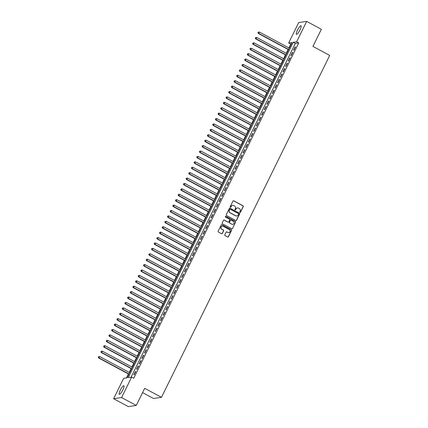 <?xml version="1.0" encoding="UTF-8"?>
<svg xmlns="http://www.w3.org/2000/svg" width="428" height="428" viewBox="0 0 428 428"><rect width="100%" height="100%" fill="white"/><g stroke="black" fill="none" stroke-linecap="round" stroke-linejoin="round"><path stroke-width="0.64" d="M239.958 212.411A0.417 0.401 81.7 0 0 240.499 212.229L243.275 206.59A0.599 0.578 81.7 0 0 243.024 205.782L233.752 200.807A0.599 0.578 81.7 0 0 232.976 201.058L230.2 206.703A0.417 0.401 81.7 0 0 230.622 207.307A0.417 0.401 81.7 0 0 230.922 207.088L231.281 206.36A1.915 1.846 81.7 0 1 233.768 205.542L234.539 205.959A1.915 1.846 81.7 0 1 235.352 208.543L234.993 209.271A0.417 0.401 81.7 0 0 235.411 209.881A0.417 0.401 81.7 0 0 235.71 209.661L236.069 208.928A1.915 1.846 81.7 0 1 238.556 208.115L239.327 208.532A1.915 1.846 81.7 0 1 240.14 211.111L239.782 211.844A0.417 0.401 81.7 0 0 239.958 212.411M240.119 212.454A0.417 0.401 81.7 0 0 240.338 212.256L243.115 206.612A0.599 0.578 81.7 0 0 242.858 205.809L233.592 200.828A0.599 0.578 81.7 0 0 233.324 200.764M230.542 207.312A0.417 0.401 81.7 0 0 230.762 207.109L231.281 206.36M235.33 209.886A0.417 0.401 81.7 0 0 235.55 209.683L236.069 208.928M120.279 390.234A4.885 1.07 118.2 0 1 123.885 385.746A4.885 1.07 118.2 0 1 122.879 389.86A4.885 1.07 118.2 0 1 119.268 394.349A4.885 1.07 118.2 0 1 120.279 390.234M297.412 30.254A4.885 1.07 118.2 0 1 301.018 25.766A4.885 1.07 118.2 0 1 300.012 29.874A4.885 1.07 118.2 0 1 296.401 34.368A4.885 1.07 118.2 0 1 297.412 30.254M224.796 234.822A0.599 0.578 81.7 0 0 225.048 235.63L227.648 237.026A0.599 0.578 81.7 0 0 228.424 236.77L231.511 230.505A0.599 0.578 81.7 0 0 231.254 229.697L221.988 224.721A0.599 0.578 81.7 0 0 221.212 224.978L218.125 231.238A0.599 0.578 81.7 0 0 218.382 232.046L221.522 233.736A0.599 0.578 81.7 0 0 222.298 233.479L223.619 230.799A0.599 0.578 81.7 0 0 223.363 229.991L221.806 229.157A1.605 1.541 81.7 0 1 222.271 226.15A1.605 1.541 81.7 0 1 223.202 226.316L229.306 229.59A1.605 1.541 81.7 0 1 228.836 232.597A1.605 1.541 81.7 0 1 227.91 232.431L226.888 231.885A0.599 0.578 81.7 0 0 226.112 232.142L224.796 234.822M131.626 377.138L133.723 378.261L298.723 42.944L296.62 41.816L293.212 42.313L128.213 377.635L131.626 377.138L121.579 397.553L113.618 398.714L123.665 378.299L127.079 377.801L292.073 42.479L288.665 42.977L298.712 22.561L306.667 21.4L296.62 41.816M306.667 21.4L321.358 29.286L312.932 46.406L329.721 55.421L161.479 397.339L144.691 388.324L136.264 405.439L121.579 397.553M235.775 220.516A0.599 0.578 81.7 0 0 236.55 220.26L239.632 213.995A0.599 0.578 81.7 0 0 239.38 213.187L230.109 208.211A0.599 0.578 81.7 0 0 229.333 208.468L226.251 214.733A0.599 0.578 81.7 0 0 226.503 215.535L235.775 220.516M235.571 222.25L232.49 228.515A0.599 0.578 81.7 0 1 231.714 228.771L222.442 223.791A0.599 0.578 81.7 0 1 222.191 222.988L223.507 220.302A0.599 0.578 81.7 0 1 224.283 220.051L228.044 222.068A0.599 0.578 81.7 0 0 228.82 221.816L229.697 220.035A0.599 0.578 81.7 0 0 229.44 219.227L225.529 217.124A0.417 0.401 81.7 0 1 225.647 216.338A0.417 0.401 81.7 0 1 225.893 216.386L235.314 221.442A0.599 0.578 81.7 0 1 235.571 222.25L232.49 228.515M142.578 392.62L153.518 398.495L161.479 397.339M138.506 366.02L138.1 366.079L136.5 369.321L136.907 369.262L138.506 366.02M143.824 355.203L143.417 355.261L141.823 358.509L142.23 358.45L143.824 355.203M149.147 344.385L148.741 344.444L147.146 347.691L147.553 347.632L149.147 344.385M154.471 333.567L154.064 333.626L152.47 336.873L152.876 336.815L154.471 333.567M159.794 322.755L159.387 322.814L157.793 326.056L158.194 325.997L159.794 322.755M165.117 311.937L164.71 311.996L163.111 315.238L163.517 315.179L165.117 311.937M170.44 301.119L170.034 301.178L168.434 304.42L168.841 304.361L170.44 301.119M175.764 290.302L175.357 290.361L173.757 293.608L174.164 293.549L175.764 290.302M181.081 279.484L180.68 279.543L179.081 282.79L179.487 282.731L181.081 279.484M186.405 268.666L185.998 268.725L184.404 271.973L184.81 271.914L186.405 268.666M191.728 257.854L191.321 257.913L189.727 261.155L190.134 261.096L191.728 257.854M197.051 247.036L196.645 247.095L195.05 250.337L195.457 250.278L197.051 247.036M202.374 236.219L201.968 236.277L200.374 239.525L200.775 239.461L202.374 236.219M207.698 225.401L207.291 225.46L205.691 228.707L206.098 228.648L207.698 225.401M213.021 214.583L212.614 214.642L211.015 217.889L211.421 217.831L213.021 214.583M218.339 203.765L217.938 203.824L216.338 207.072L216.745 207.013L218.339 203.765M223.662 192.953L223.256 193.012L221.661 196.254L222.068 196.195L223.662 192.953M228.985 182.135L228.579 182.194L226.984 185.436L227.391 185.377L228.985 182.135M234.309 171.318L233.902 171.377L232.308 174.624L232.714 174.56L234.309 171.318M239.632 160.5L239.225 160.559L237.631 163.806L238.032 163.747L239.632 160.5M244.955 149.682L244.549 149.741L242.949 152.989L243.355 152.93L244.955 149.682M250.278 138.865L249.872 138.929L248.272 142.171L248.679 142.112L250.278 138.865M255.596 128.052L255.195 128.111L253.595 131.353L254.002 131.294L255.596 128.052M260.92 117.235L260.513 117.293L258.919 120.536L259.325 120.477L260.92 117.235M266.243 106.417L265.836 106.476L264.242 109.723L264.648 109.664L266.243 106.417M271.566 95.599L271.159 95.658L269.565 98.905L269.972 98.847L271.566 95.599M276.889 84.781L276.483 84.84L274.888 88.088L275.29 88.029L276.889 84.781M282.213 73.969L281.806 74.028L280.206 77.27L280.613 77.211L282.213 73.969M287.536 63.151L287.129 63.21L285.53 66.452L285.936 66.394L287.536 63.151M292.859 52.334L292.452 52.393L290.853 55.635L291.259 55.576L292.859 52.334M298.723 42.944L295.309 43.442L131.07 377.218M295.518 46.925L295.111 46.984L293.517 50.231L293.918 50.167L295.518 46.925M290.195 57.743L289.788 57.801L288.194 61.044L288.6 60.985L290.195 57.743M284.871 68.56L284.465 68.619L282.871 71.861L283.277 71.802L284.871 68.56M279.548 79.373L279.142 79.431L277.547 82.679L277.954 82.62L279.548 79.373M274.23 90.19L273.824 90.249L272.224 93.497L272.631 93.438L274.23 90.19M268.907 101.008L268.5 101.067L266.901 104.314L267.307 104.255L268.907 101.008M263.584 111.826L263.177 111.885L261.578 115.132L261.984 115.068L263.584 111.826M258.261 122.643L257.854 122.702L256.26 125.944L256.661 125.886L258.261 122.643M252.937 133.461L252.531 133.52L250.936 136.762L251.343 136.703L252.937 133.461M247.614 144.273L247.207 144.332L245.613 147.58L246.02 147.521L247.614 144.273M242.291 155.091L241.884 155.15L240.29 158.397L240.697 158.339L242.291 155.091M236.968 165.909L236.566 165.968L234.967 169.215L235.373 169.156L236.968 165.909M231.65 176.727L231.243 176.785L229.643 180.028L230.05 179.969L231.65 176.727M226.326 187.544L225.92 187.603L224.32 190.845L224.727 190.786L226.326 187.544M221.003 198.362L220.597 198.421L219.002 201.663L219.404 201.604L221.003 198.362M215.68 209.174L215.273 209.233L213.679 212.481L214.086 212.422L215.68 209.174M210.357 219.992L209.95 220.051L208.356 223.298L208.762 223.239L210.357 219.992M205.033 230.81L204.627 230.869L203.032 234.116L203.439 234.057L205.033 230.81M199.71 241.627L199.309 241.686L197.709 244.928L198.116 244.87L199.71 241.627M194.392 252.445L193.986 252.504L192.386 255.746L192.793 255.687L194.392 252.445M189.069 263.257L188.662 263.322L187.063 266.564L187.469 266.505L189.069 263.257M183.746 274.075L183.339 274.134L181.739 277.381L182.146 277.323L183.746 274.075M178.423 284.893L178.016 284.952L176.422 288.199L176.828 288.14L178.423 284.893M173.099 295.711L172.693 295.769L171.098 299.017L171.505 298.958L173.099 295.711M167.776 306.528L167.369 306.587L165.775 309.829L166.182 309.77L167.776 306.528M162.453 317.346L162.046 317.405L160.452 320.647L160.858 320.588L162.453 317.346M157.135 328.158L156.728 328.223L155.129 331.465L155.535 331.406L157.135 328.158M151.812 338.976L151.405 339.035L149.805 342.282L150.212 342.223L151.812 338.976M146.488 349.794L146.082 349.853L144.482 353.1L144.889 353.041L146.488 349.794M141.165 360.611L140.759 360.67L139.164 363.918L139.565 363.854L141.165 360.611M135.842 371.429L135.435 371.488L133.841 374.73L134.248 374.671L135.842 371.429M136.264 405.439L128.309 406.6L113.618 398.714M291.313 44.02L290.762 44.105L288.9 47.893M288.124 49.466L286.236 53.302M285.465 54.87L283.577 58.711M282.801 60.278L280.912 64.12M280.142 65.687L278.254 69.529M277.478 71.096L275.595 74.932M274.819 76.505L272.93 80.341M272.16 81.914L270.271 85.75M269.496 87.323L267.607 91.159M266.837 92.732L264.948 96.568M264.172 98.14L262.284 101.976M261.513 103.549L259.625 107.385M258.849 108.958L256.961 112.794M256.19 114.367L254.302 118.203M253.531 119.77L251.643 123.612M250.867 125.179L248.978 129.021M248.208 130.588L246.319 134.424M245.544 135.997L243.655 139.833M242.885 141.406L240.996 145.242M240.22 146.815L238.332 150.651M237.561 152.224L235.673 156.06M234.902 157.632L233.014 161.468M232.238 163.041L230.35 166.877M229.579 168.45L227.691 172.286M226.915 173.859L225.026 177.695M224.256 179.268L222.367 183.104M221.592 184.671L219.703 188.513M218.933 190.08L217.044 193.921M216.268 195.489L214.385 199.325M213.609 200.898L211.721 204.734M210.951 206.307L209.062 210.143M208.286 211.716L206.398 215.552M205.627 217.124L203.739 220.96M202.963 222.533L201.074 226.369M200.304 227.942L198.415 231.778M197.64 233.351L195.756 237.187M194.981 238.76L193.092 242.596M192.322 244.163L190.433 248.005M189.657 249.572L187.769 253.413M186.999 254.981L185.11 258.822M184.334 260.39L182.446 264.226M181.675 265.799L179.787 269.635M179.011 271.208L177.128 275.044M176.352 276.616L174.464 280.452M173.693 282.025L171.805 285.861M171.029 287.434L169.14 291.27M168.37 292.843L166.481 296.679M165.706 298.252L163.817 302.088M163.047 303.661L161.158 307.497M160.382 309.064L158.499 312.905M157.723 314.473L155.835 318.314M155.064 319.882L153.176 323.718M152.4 325.291L150.512 329.127M149.741 330.7L147.853 334.536M147.077 336.108L145.188 339.944M144.418 341.517L142.529 345.353M141.754 346.926L139.87 350.762M139.095 352.335L137.206 356.171M136.436 357.744L134.547 361.58M133.771 363.153L131.883 366.989M131.112 368.556L129.224 372.397M128.448 373.965L126.522 377.881M290.762 44.105L288.665 42.977M295.309 43.442L293.212 42.313M295.111 46.984L295.411 47.144M292.452 52.393L292.747 52.553M289.788 57.801L290.088 57.962M287.129 63.21L287.423 63.371M284.465 68.619L284.764 68.78M281.806 74.028L282.106 74.183M279.142 79.431L279.441 79.592M276.483 84.84L276.782 85.001M273.824 90.249L274.118 90.41M271.159 95.658L271.459 95.819M268.5 101.067L268.795 101.227M265.836 106.476L266.136 106.636M263.177 111.885L263.477 112.045M260.513 117.293L260.812 117.454M257.854 122.702L258.154 122.863M255.195 128.111L255.489 128.272M252.531 133.52L252.83 133.68M249.872 138.929L250.166 139.084M247.207 144.332L247.507 144.493M244.549 149.741L244.848 149.902M241.884 155.15L242.184 155.311M239.225 160.559L239.525 160.719M236.566 165.968L236.861 166.128M233.902 171.377L234.202 171.537M231.243 176.785L231.537 176.946M228.579 182.194L228.878 182.355M225.92 187.603L226.219 187.764M223.256 193.012L223.555 193.172M220.597 198.421L220.896 198.576M217.938 203.824L218.232 203.985M215.273 209.233L215.573 209.394M212.614 214.642L212.909 214.803M209.95 220.051L210.25 220.211M207.291 225.46L207.591 225.62M204.627 230.869L204.926 231.029M201.968 236.277L202.267 236.438M199.309 241.686L199.603 241.847M196.645 247.095L196.944 247.256M193.986 252.504L194.28 252.664M191.321 257.913L191.621 258.073M188.662 263.322L188.962 263.477M185.998 268.725L186.298 268.886M183.339 274.134L183.639 274.295M180.68 279.543L180.974 279.703M178.016 284.952L178.316 285.112M175.357 290.361L175.651 290.521M172.693 295.769L172.992 295.93M170.034 301.178L170.333 301.339M167.369 306.587L167.669 306.748M164.71 311.996L165.01 312.156M162.046 317.405L162.346 317.565M159.387 322.814L159.687 322.974M156.728 328.223L157.023 328.378M154.064 333.626L154.364 333.786M151.405 339.035L151.699 339.195M148.741 344.444L149.04 344.604M146.082 349.853L146.381 350.013M143.417 355.261L143.717 355.422M140.759 360.67L141.058 360.831M138.1 366.079L138.394 366.24M135.435 371.488L135.735 371.648M237.363 207.933A1.915 1.846 81.7 0 0 235.908 208.955M232.57 205.36A1.915 1.846 81.7 0 0 231.12 206.382M236.037 220.581A0.599 0.578 81.7 0 0 236.39 220.286L239.471 214.021A0.599 0.578 81.7 0 0 239.215 213.214L229.948 208.233A0.599 0.578 81.7 0 0 229.681 208.169M238.626 214.193A0.417 0.401 81.7 0 0 238.444 213.626L230.312 209.26A0.417 0.401 81.7 0 0 229.766 209.436L229.387 210.207A1.915 1.846 81.7 0 0 230.2 212.791L235.764 215.776A1.915 1.846 81.7 0 0 238.246 214.963L238.626 214.193M229.986 209.239A0.417 0.401 81.7 0 0 229.606 209.463L229.766 209.436M236.791 215.985A1.915 1.846 81.7 0 1 235.598 215.798L230.039 212.812A1.915 1.846 81.7 0 1 229.226 210.228L229.606 209.463M231.976 228.836A0.599 0.578 81.7 0 0 232.324 228.541M228.311 222.137A0.599 0.578 81.7 0 1 227.883 222.095L224.122 220.072A0.599 0.578 81.7 0 0 223.855 220.008M235.405 222.276A0.599 0.578 81.7 0 0 235.154 221.469L225.733 216.407A0.417 0.401 81.7 0 0 225.572 216.359M231.944 224.165A1.605 1.541 81.7 0 0 234.169 223.015A1.605 1.541 81.7 0 0 233.34 221.324L231.19 220.169A0.599 0.578 81.7 0 0 230.414 220.425L229.542 222.202A0.599 0.578 81.7 0 0 229.793 223.009L231.783 224.186A1.605 1.541 81.7 0 0 232.795 224.336M230.762 220.126A0.599 0.578 81.7 0 0 230.253 220.447L230.414 220.425M231.783 224.186L229.633 223.031A0.599 0.578 81.7 0 1 229.376 222.223L230.253 220.447M228.755 232.607A1.605 1.541 81.7 0 1 227.744 232.458L226.728 231.912A0.599 0.578 81.7 0 0 226.46 231.842M222.191 226.166A1.605 1.541 81.7 0 0 221.645 229.178L221.806 229.157M221.79 233.8A0.599 0.578 81.7 0 0 222.137 233.506L223.453 230.82A0.599 0.578 81.7 0 0 223.202 230.018L221.645 229.178M227.915 237.091A0.599 0.578 81.7 0 0 228.263 236.796L231.345 230.531A0.599 0.578 81.7 0 0 231.093 229.724L221.822 224.743A0.599 0.578 81.7 0 0 221.56 224.679M289.307 48.113L259.384 32.047L258.721 33.4L258.314 33.459L288.531 49.68M258.116 32.646L258.384 32.105L257.956 32.667L258.721 33.4L288.638 49.461M258.384 32.105L259.384 32.047M258.314 33.459L257.956 32.667M286.642 53.521L256.725 37.455L256.056 38.809L255.655 38.868L285.872 55.089M255.457 38.055L255.719 37.514L255.291 38.076L256.056 38.809L285.979 54.87M255.719 37.514L256.725 37.455M255.655 38.868L255.291 38.076M283.983 58.925L254.061 42.864L253.397 44.212L252.991 44.277L283.208 60.498M252.793 43.463L253.06 42.918L252.632 43.485L253.397 44.212L283.315 60.278M253.06 42.918L254.061 42.864M252.991 44.277L252.632 43.485M281.319 64.334L251.402 48.273L250.738 49.621L250.332 49.68L280.549 65.907M250.134 48.867L250.396 48.327L249.968 48.894L250.738 49.621L280.656 65.687M250.396 48.327L251.402 48.273M250.332 49.68L249.968 48.894M278.66 69.743L248.743 53.682L248.074 55.03L247.668 55.089L277.884 71.316M247.47 54.276L247.737 53.735L247.309 54.303L248.074 55.03L277.991 71.096M247.737 53.735L248.743 53.682M247.668 55.089L247.309 54.303M275.996 75.151L246.079 59.085L245.415 60.439L245.009 60.498L275.225 76.724M244.811 59.685L245.078 59.144L244.645 59.711L245.415 60.439L275.332 76.505M245.078 59.144L246.079 59.085M245.009 60.498L244.645 59.711M273.337 80.56L243.42 64.494L242.751 65.848L242.344 65.907L272.561 82.133M242.146 65.093L242.414 64.553L241.986 65.12L242.751 65.848L272.673 81.914M242.414 64.553L243.42 64.494M242.344 65.907L241.986 65.12M270.673 85.969L240.755 69.903L240.092 71.257L239.685 71.316L269.902 87.542M239.487 70.502L239.755 69.962L239.327 70.529L240.092 71.257L270.009 87.323M239.755 69.962L240.755 69.903M239.685 71.316L239.327 70.529M268.014 91.378L238.096 75.312L237.428 76.666L237.026 76.724L267.243 92.951M236.828 75.911L237.091 75.371L236.663 75.933L237.428 76.666L267.35 92.732M237.091 75.371L238.096 75.312M237.026 76.724L236.663 75.933M265.355 96.787L235.432 80.721L234.769 82.074L234.362 82.133L264.579 98.36M234.164 81.32L234.432 80.78L234.004 81.341L234.769 82.074L264.686 98.14M234.432 80.78L235.432 80.721M234.362 82.133L234.004 81.341M262.69 102.196L232.773 86.13L232.11 87.483L231.703 87.542L261.92 103.763M231.505 86.729L231.767 86.189L231.339 86.75L232.11 87.483L262.027 103.544M231.767 86.189L232.773 86.13M231.703 87.542L231.339 86.75M260.031 107.605L230.114 91.538L229.445 92.892L229.039 92.951L259.256 109.172M228.841 92.138L229.108 91.597L228.68 92.159L229.445 92.892L259.363 108.953M229.108 91.597L230.114 91.538M229.039 92.951L228.68 92.159M257.367 113.013L227.45 96.947L226.786 98.301L226.38 98.36L256.597 114.581M226.182 97.547L226.449 97.006L226.016 97.568L226.786 98.301L256.704 114.362M226.449 97.006L227.45 96.947M226.38 98.36L226.016 97.568M254.708 118.417L224.791 102.356L224.122 103.71L223.716 103.769L253.932 119.99M223.518 102.955L223.785 102.41L223.357 102.977L224.122 103.71L254.045 119.77M223.785 102.41L224.791 102.356M223.716 103.769L223.357 102.977M252.044 123.826L222.127 107.765L221.463 109.113L221.057 109.172L251.273 125.399M220.859 108.359L221.126 107.819L220.698 108.386L221.463 109.113L251.38 125.179M221.126 107.819L222.127 107.765M221.057 109.172L220.698 108.386M249.385 129.235L219.468 113.174L218.799 114.522L218.398 114.581L248.615 130.808M218.2 113.768L218.462 113.227L218.034 113.794L218.799 114.522L248.721 130.588M218.462 113.227L219.468 113.174M218.398 114.581L218.034 113.794M246.726 134.643L216.803 118.583L216.14 119.931L215.733 119.99L245.95 136.216M215.535 119.177L215.803 118.636L215.375 119.203L216.14 119.931L246.057 135.997M215.803 118.636L216.803 118.583M215.733 119.99L215.375 119.203M244.062 140.052L214.144 123.986L213.481 125.34L213.074 125.399L243.291 141.625M212.876 124.585L213.139 124.045L212.711 124.612L213.481 125.34L243.398 141.406M213.139 124.045L214.144 123.986M213.074 125.399L212.711 124.612M241.403 145.461L211.48 129.395L210.817 130.749L210.41 130.808L240.627 147.034M210.212 129.994L210.48 129.454L210.052 130.021L210.817 130.749L240.734 146.815M210.48 129.454L211.48 129.395M210.41 130.808L210.052 130.021M238.738 150.87L208.821 134.804L208.158 136.157L207.751 136.216L237.968 152.443M207.553 135.403L207.821 134.863L207.387 135.425L208.158 136.157L238.075 152.224M207.821 134.863L208.821 134.804M207.751 136.216L207.387 135.425M236.079 156.279L206.162 140.213L205.494 141.566L205.087 141.625L235.304 157.852M204.889 140.812L205.156 140.272L204.728 140.833L205.494 141.566L235.416 157.632M205.156 140.272L206.162 140.213M205.087 141.625L204.728 140.833M233.415 161.688L203.498 145.622L202.835 146.975L202.428 147.034L232.645 163.255M202.23 146.221L202.498 145.681L202.07 146.242L202.835 146.975L232.752 163.041M202.498 145.681L203.498 145.622M202.428 147.034L202.07 146.242M230.756 167.097L200.839 151.031L200.17 152.384L199.769 152.443L229.98 168.664M199.566 151.63L199.833 151.089L199.405 151.651L200.17 152.384L230.093 168.445M199.833 151.089L200.839 151.031M199.769 152.443L199.405 151.651M228.097 172.505L198.175 156.439L197.511 157.793L197.105 157.852L227.322 174.073M196.907 157.039L197.174 156.498L196.746 157.06L197.511 157.793L227.429 173.854M197.174 156.498L198.175 156.439M197.105 157.852L196.746 157.06M225.433 177.914L195.516 161.848L194.852 163.202L194.446 163.261L224.663 179.482M194.248 162.447L194.51 161.907L194.082 162.469L194.852 163.202L224.77 179.262M194.51 161.907L195.516 161.848M194.446 163.261L194.082 162.469M222.774 183.318L192.851 167.257L192.188 168.605L191.781 168.669L221.998 184.891M191.584 167.856L191.851 167.311L191.423 167.878L192.188 168.605L222.105 184.671M191.851 167.311L192.851 167.257M191.781 168.669L191.423 167.878M220.11 188.727L190.193 172.666L189.529 174.014L189.123 174.073L219.339 190.299M188.925 173.26L189.192 172.719L188.759 173.286L189.529 174.014L219.446 190.08M189.192 172.719L190.193 172.666M189.123 174.073L188.759 173.286M217.451 194.135L187.534 178.075L186.865 179.423L186.458 179.482L216.675 195.708M186.26 178.669L186.528 178.128L186.1 178.695L186.865 179.423L216.787 195.489M186.528 178.128L187.534 178.075M186.458 179.482L186.1 178.695M214.786 199.544L184.869 183.484L184.206 184.832L183.799 184.891L214.016 201.117M183.601 184.077L183.869 183.537L183.441 184.104L184.206 184.832L214.123 200.898M183.869 183.537L184.869 183.484M183.799 184.891L183.441 184.104M212.128 204.953L182.21 188.887L181.542 190.241L181.14 190.299L211.352 206.526M180.937 189.486L181.204 188.946L180.776 189.513L181.542 190.241L211.464 206.307M181.204 188.946L182.21 188.887M181.14 190.299L180.776 189.513M209.469 210.362L179.546 194.296L178.883 195.65L178.476 195.708L208.693 211.935M178.278 194.895L178.546 194.355L178.118 194.922L178.883 195.65L208.8 211.716M178.546 194.355L179.546 194.296M178.476 195.708L178.118 194.922M206.804 215.771L176.887 199.705L176.224 201.058L175.817 201.117L206.034 217.344M175.619 200.304L175.881 199.764L175.453 200.325L176.224 201.058L206.141 217.124M175.881 199.764L176.887 199.705M175.817 201.117L175.453 200.325M204.145 221.18L174.223 205.114L173.559 206.467L173.153 206.526L203.37 222.753M172.955 205.713L173.222 205.173L172.794 205.734L173.559 206.467L203.477 222.533M173.222 205.173L174.223 205.114M173.153 206.526L172.794 205.734M201.481 226.589L171.564 210.523L170.9 211.876L170.494 211.935L200.711 228.156M170.296 211.122L170.558 210.581L170.13 211.143L170.9 211.876L200.818 227.937M170.558 210.581L171.564 210.523M170.494 211.935L170.13 211.143M198.822 231.997L168.905 215.931L168.236 217.285L167.829 217.344L198.046 233.565M167.632 216.531L167.899 215.99L167.471 216.552L168.236 217.285L198.153 233.346M167.899 215.99L168.905 215.931M167.829 217.344L167.471 216.552M196.158 237.406L166.241 221.34L165.577 222.694L165.171 222.753L195.387 238.974M164.973 221.939L165.24 221.399L164.812 221.961L165.577 222.694L195.494 238.754M165.24 221.399L166.241 221.34M165.171 222.753L164.812 221.961M193.499 242.81L163.582 226.749L162.913 228.103L162.506 228.161L192.723 244.383M162.308 227.348L162.576 226.808L162.148 227.37L162.913 228.103L192.835 244.163M162.576 226.808L163.582 226.749M162.506 228.161L162.148 227.37M190.84 248.219L160.917 232.158L160.254 233.506L159.847 233.57L190.064 249.792M159.649 232.757L159.917 232.211L159.489 232.779L160.254 233.506L190.171 249.572M159.917 232.211L160.917 232.158M159.847 233.57L159.489 232.779M188.176 253.627L158.258 237.567L157.595 238.915L157.188 238.974L187.405 255.2M156.99 238.161L157.253 237.62L156.825 238.187L157.595 238.915L187.512 254.981M157.253 237.62L158.258 237.567M157.188 238.974L156.825 238.187M185.517 259.036L155.594 242.976L154.931 244.324L154.524 244.383L184.741 260.609M154.326 243.569L154.594 243.029L154.166 243.596L154.931 244.324L184.848 260.39M154.594 243.029L155.594 242.976M154.524 244.383L154.166 243.596M182.852 264.445L152.935 248.379L152.272 249.733L151.865 249.792L182.082 266.018M151.667 248.978L151.929 248.438L151.501 249.005L152.272 249.733L182.189 265.799M151.929 248.438L152.935 248.379M151.865 249.792L151.501 249.005M180.193 269.854L150.276 253.788L149.607 255.142L149.201 255.2L179.418 271.427M149.003 254.387L149.27 253.847L148.842 254.414L149.607 255.142L179.525 271.208M149.27 253.847L150.276 253.788M149.201 255.2L148.842 254.414M177.529 275.263L147.612 259.197L146.948 260.55L146.542 260.609L176.759 276.836M146.344 259.796L146.611 259.256L146.183 259.817L146.948 260.55L176.866 276.616M146.611 259.256L147.612 259.197M146.542 260.609L146.183 259.817M174.87 280.672L144.953 264.606L144.284 265.959L143.878 266.018L174.094 282.245M143.68 265.205L143.947 264.665L143.519 265.226L144.284 265.959L174.207 282.025M143.947 264.665L144.953 264.606M143.878 266.018L143.519 265.226M172.211 286.081L142.289 270.014L141.625 271.368L141.219 271.427L171.435 287.653M141.021 270.614L141.288 270.073L140.86 270.635L141.625 271.368L171.542 287.434M141.288 270.073L142.289 270.014M141.219 271.427L140.86 270.635M169.547 291.489L139.63 275.423L138.961 276.777L138.56 276.836L168.776 293.057M138.362 276.023L138.624 275.482L138.196 276.044L138.961 276.777L168.883 292.838M138.624 275.482L139.63 275.423M138.56 276.836L138.196 276.044M166.888 296.898L136.965 280.832L136.302 282.186L135.895 282.245L166.112 298.466M135.697 281.431L135.965 280.891L135.537 281.453L136.302 282.186L166.219 298.246M135.965 280.891L136.965 280.832M135.895 282.245L135.537 281.453M164.224 302.307L134.306 286.241L133.643 287.595L133.236 287.653L163.453 303.875M133.038 286.84L133.301 286.3L132.873 286.862L133.643 287.595L163.56 303.655M133.301 286.3L134.306 286.241M133.236 287.653L132.873 286.862M161.565 307.711L131.647 291.65L130.979 293.003L130.572 293.062L160.789 309.284M130.374 292.249L130.642 291.703L130.214 292.27L130.979 293.003L160.896 309.064M130.642 291.703L131.647 291.65M130.572 293.062L130.214 292.27M158.9 313.119L128.983 297.059L128.32 298.407L127.913 298.466L158.13 314.692M127.715 297.653L127.983 297.112L127.549 297.679L128.32 298.407L158.237 314.473M127.983 297.112L128.983 297.059M127.913 298.466L127.549 297.679M156.241 318.528L126.324 302.468L125.655 303.816L125.249 303.875L155.466 320.101M125.051 303.061L125.318 302.521L124.89 303.088L125.655 303.816L155.578 319.882M125.318 302.521L126.324 302.468M125.249 303.875L124.89 303.088M153.582 323.937L123.66 307.876L122.997 309.225L122.59 309.284L152.807 325.51M122.392 308.47L122.659 307.93L122.231 308.497L122.997 309.225L152.914 325.291M122.659 307.93L123.66 307.876M122.59 309.284L122.231 308.497M150.918 329.346L121.001 313.28L120.332 314.634L119.931 314.692L150.148 330.919M119.733 313.879L119.995 313.339L119.567 313.906L120.332 314.634L150.255 330.7M119.995 313.339L121.001 313.28M119.931 314.692L119.567 313.906M148.259 334.755L118.337 318.689L117.673 320.042L117.267 320.101L147.483 336.328M117.069 319.288L117.336 318.748L116.908 319.315L117.673 320.042L147.59 336.108M117.336 318.748L118.337 318.689M117.267 320.101L116.908 319.315M145.595 340.164L115.678 324.098L115.014 325.451L114.608 325.51L144.825 341.737M114.41 324.697L114.672 324.156L114.244 324.718L115.014 325.451L144.931 341.517M114.672 324.156L115.678 324.098M114.608 325.51L114.244 324.718M142.936 345.573L113.019 329.507L112.35 330.86L111.943 330.919L142.16 347.145M111.745 330.106L112.013 329.565L111.585 330.127L112.35 330.86L142.267 346.926M112.013 329.565L113.019 329.507M111.943 330.919L111.585 330.127M140.272 350.981L110.354 334.915L109.691 336.269L109.284 336.328L139.501 352.549M109.087 335.515L109.354 334.974L108.921 335.536L109.691 336.269L139.608 352.33M109.354 334.974L110.354 334.915M109.284 336.328L108.921 335.536M137.613 356.39L107.696 340.324L107.027 341.678L106.62 341.737L136.837 357.958M106.422 340.923L106.69 340.383L106.262 340.945L107.027 341.678L136.949 357.738M106.69 340.383L107.696 340.324M106.62 341.737L106.262 340.945M134.948 361.799L105.031 345.733L104.368 347.087L103.961 347.145L134.178 363.367M103.763 346.332L104.031 345.792L103.603 346.354L104.368 347.087L134.285 363.147M104.031 345.792L105.031 345.733M103.961 347.145L103.603 346.354M132.289 367.208L102.372 351.142L101.704 352.495L101.302 352.554L131.519 368.776M101.104 351.741L101.366 351.201L100.938 351.763L101.704 352.495L131.626 368.556M101.366 351.201L102.372 351.142M101.302 352.554L100.938 351.763M129.631 372.611L99.708 356.551L99.045 357.899L98.638 357.963L128.855 374.184M98.44 357.15L98.708 356.604L98.279 357.171L99.045 357.899L128.962 373.965M98.708 356.604L99.708 356.551M98.638 357.963L98.279 357.171"/></g></svg>
